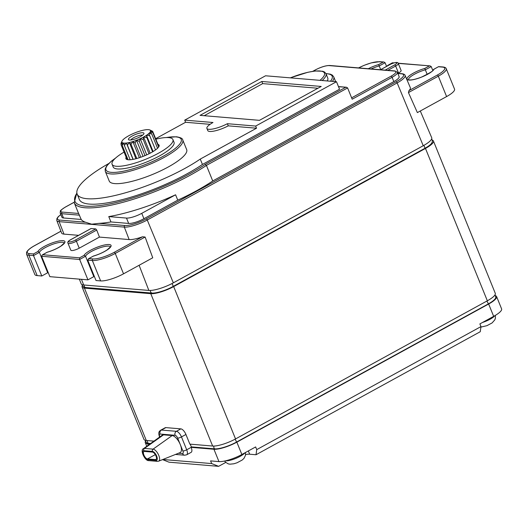 <?xml version="1.0" encoding="UTF-8"?>
<svg xmlns="http://www.w3.org/2000/svg" width="528" height="528" viewBox="0 0 528 528"><rect width="100%" height="100%" fill="white"/><g stroke="black" fill="none" stroke-linecap="round" stroke-linejoin="round"><path stroke-width="0.79" d="M144.388 451.427L152.467 452.1A4.178 1.756 61.2 0 1 155.78 455.519A4.178 1.756 61.2 0 1 155.998 459.525A4.178 1.756 61.2 0 1 155.516 459.611L147.437 458.938A4.178 1.756 61.2 0 1 144.118 455.525A4.178 1.756 61.2 0 1 143.906 451.519A4.178 1.756 61.2 0 1 144.388 451.427M163.522 434.848A9.55 4.006 -118.8 0 0 162.235 435.164L143.524 448.628A6.745 2.831 61.2 0 1 144.434 448.404L153.087 449.13A6.745 2.831 61.2 0 1 158.512 454.793A6.745 2.831 61.2 0 1 158.657 461.162L180.061 452.615A9.55 4.006 -118.8 0 0 180.272 444.536A9.55 4.006 -118.8 0 0 172.168 435.567L163.522 434.848L144.434 448.404A1.789 1.564 -85.2 0 0 143.814 450.701A4.963 2.079 -118.8 0 0 143.227 454.958A4.963 2.079 -118.8 0 0 147.437 459.617L156.09 460.343A1.789 1.564 94.8 0 0 157.364 461.347L158.657 461.162M159.878 436.861L159.773 436.603A2.983 1.254 61.2 0 1 160.129 434.042L175.124 435.296A2.983 1.254 61.2 0 1 177.659 438.101L182.886 450.978A2.983 0.726 -22.1 0 0 186.701 449.797A5.966 2.501 61.2 0 1 186.688 454.786L191.149 452.338A5.966 2.501 -118.8 0 0 191.162 447.348L213.946 449.255A17.906 4.356 -22.1 0 0 236.848 442.16L488.651 304.016A17.906 4.356 -22.1 0 0 496.591 296.551A17.906 4.356 -22.1 0 0 495.614 295.746M162.848 459.492L211.682 463.577L210.593 460.891L218.955 461.597A17.906 4.356 -22.1 0 0 241.864 454.496L255.638 446.939L256.727 449.625L480.968 326.594L479.879 323.915L493.66 316.351L488.651 304.016M145.411 441.362A17.906 4.356 -22.1 0 0 145.273 442.622A17.906 4.356 -22.1 0 0 147.616 443.705L150.084 443.909M145.154 440.279L146.513 442.761A16.988 4.132 -22.1 0 0 148.342 443.302L150.658 443.494M190.225 444.16L191.453 447.19L186.701 449.797L181.474 436.92A2.983 0.726 157.9 0 1 177.659 438.101M191.334 446.899L214.678 448.853A16.988 4.132 -22.1 0 0 236.405 442.121L488.209 303.976A16.988 4.132 -22.1 0 0 495.799 297.521L495.046 294.796M165.878 427.614L161.416 430.056A5.966 2.501 61.2 0 0 160.723 430.188L165.185 427.739A5.966 2.501 -118.8 0 1 165.878 427.614L180.873 428.868A5.966 2.501 -118.8 0 1 185.935 434.471L189.856 444.127L212.639 446.035L150.77 293.674A17.906 4.356 -22.1 0 0 173.672 286.579L425.476 148.434A17.906 4.356 -22.1 0 0 433.415 140.969A17.906 4.356 -22.1 0 0 432.379 140.138M173.672 286.579L235.541 438.94A17.906 4.356 157.9 0 1 212.639 446.035M235.541 438.94L487.344 300.795L425.476 148.434M433.415 140.969L495.284 293.337A17.906 4.356 157.9 0 1 487.344 300.795M84.44 288.123L146.309 440.484A17.906 4.356 157.9 0 1 143.966 439.402L82.097 287.041A17.906 4.356 -22.1 0 0 84.44 288.123L150.77 293.674M146.309 440.484L153.958 441.124M82.262 285.721A17.906 4.356 -22.1 0 0 82.097 287.041M81.8 284.486L82.883 286.447L84.46 287.311A16.5 4.013 -22.1 0 0 85.556 287.509L151.892 293.06A16.5 4.013 -22.1 0 0 172.999 286.519L424.796 148.375A16.5 4.013 -22.1 0 0 431.911 142.811L432.439 141.088L431.726 138.765M79.365 279.134L81.167 283.793A19.147 4.653 -22.1 0 0 83.675 284.968L148.85 290.426A19.147 4.653 -22.1 0 0 173.342 282.843L423.238 145.735A19.147 4.653 -22.1 0 0 431.719 137.742L420.301 110.999M63.974 234.115A18.17 4.415 157.9 0 1 61.591 233L56.8 220.552A17.926 4.356 157.9 0 0 59.149 221.648L63.974 234.115L78.619 235.336M142.573 236.762L145.121 237.039L152.744 257.789L123.532 273.814A17.906 4.356 157.9 0 1 100.624 280.916L96.01 280.526L87.734 260.139L88.823 258.595L92.862 258.931A16.711 4.066 -22.1 0 0 114.239 252.311L142.573 236.762A18.17 4.415 157.9 0 1 129.155 239.567L99.449 237.085L79.226 248.18A5.966 1.452 157.9 0 1 70.811 250.18L67.98 243.21A5.966 1.452 157.9 0 0 76.395 241.204L79.226 248.18M90.875 228.664L70.765 239.692A4.778 1.162 -22.1 0 0 69.274 241.976A4.778 1.162 -22.1 0 0 75.379 240.082L95.726 228.921L96.723 230.05L99.449 237.085M95.726 228.921L91.113 228.532M98.954 223.364L91.681 224.189L85.562 222.242A82.381 20.031 157.9 0 1 81.2 219.463L63.485 217.978A11.939 2.904 157.9 0 1 61.928 217.259L60.185 212.969A11.939 2.904 157.9 0 0 61.743 213.688A1.195 1.043 -85.2 0 1 62.258 212.098L78.613 213.464A82.381 20.031 157.9 0 1 78.382 212.975L74.243 202.778A82.381 20.031 157.9 0 0 125.836 201.511A82.381 20.031 157.9 0 0 206.415 165.403L212.731 180.959A82.381 20.031 157.9 0 1 177.758 200.152L143.933 218.704A11.939 2.904 157.9 0 1 128.667 223.436L110.953 221.951A82.381 20.031 157.9 0 1 98.954 223.364L124.846 225.529A16.738 4.066 -22.1 0 0 146.249 218.902L396.152 81.8A16.738 4.066 -22.1 0 0 401.386 73.814L397.861 73.517M446.596 96.578L438.313 76.19A17.906 4.356 -22.1 0 0 446.252 68.726L454.535 89.113A17.906 4.356 -22.1 0 1 446.596 96.578L417.377 112.603L408.441 92.578L408.969 90.611A18.17 4.415 -22.1 0 0 410.335 87.681L405.095 75.412A17.926 4.356 157.9 0 1 397.155 82.903A1.195 0.502 -118.8 0 0 396.152 81.8M397.868 73.359L398.488 73.022A5.966 1.452 -22.1 0 0 401.135 70.534L398.303 63.558A5.966 1.452 -22.1 0 1 395.657 66.046L387.809 70.349M386.569 66.383L385.084 62.72L383.948 62.027L379.084 61.783A16.711 4.066 157.9 0 0 358.637 67.907M380.688 69.61L378.635 64.581A14.626 3.557 -22.1 0 0 368.3 68.713M387.123 66.079L392.462 62.779L387.605 65.446M394.086 62.878L392.462 62.779M432.821 70.514L431.224 66.581L430.089 65.888L398.218 63.386M427.218 74.435L424.776 68.442A14.626 3.557 -22.1 0 0 407.431 77.642A14.626 3.557 -22.1 0 0 417.668 78.5A14.626 3.557 -22.1 0 0 434.003 69.214L433.396 69.703C434.115 70.376 430.221 72.805 421.72 77.002C416.282 79.081 412.269 80.065 409.675 79.952L408.566 79.794M408.969 90.611L437.303 75.068A16.711 4.066 157.9 0 0 442.53 67.096A1.195 1.043 -85.2 0 1 443.065 66.977L438.61 66.64L434.003 69.214M351.628 97.838L391.076 76.19A1.195 0.502 61.2 0 1 392.093 77.312A11.939 2.904 157.9 0 0 397.386 72.336L399.128 76.633A11.939 2.904 157.9 0 1 393.835 81.602L212.731 180.959M81.2 219.463L78.613 213.464M177.758 200.152L175.58 194.786A82.381 20.031 157.9 0 1 108.768 216.592L110.953 221.951M322.166 80.52A35.818 8.705 157.9 0 0 326.007 73.709L327.749 77.999A35.818 8.705 157.9 0 1 327.254 80.949M202.435 164.452A76.408 18.579 157.9 0 1 127.538 198.185A76.408 18.579 157.9 0 1 79.339 199.459L77.161 194.099A76.408 18.579 -22.1 0 0 125.36 192.819A76.408 18.579 -22.1 0 0 200.257 159.086L202.435 164.452L339.537 89.232L336.488 81.721L255.658 126.067L227.383 123.704L228.254 125.849A14.923 3.63 157.9 0 1 207.768 130.561L206.897 128.416A14.923 3.63 -22.1 0 0 227.383 123.704M393.835 81.602L392.093 77.312L352.183 99.205L347.609 87.938L346.467 87.245L338.527 86.744M76.897 193.182A81.187 19.741 -22.1 0 0 113.791 203.056A81.187 19.741 -22.1 0 0 205.273 164.353L206.415 165.403L347.609 87.938M206.897 128.416A14.923 3.63 -22.1 0 1 212.982 122.496L184.708 120.133L265.544 75.781L336.488 81.721M228.254 125.849L256.529 128.212L200.257 159.086M256.529 128.212L255.658 126.067M155.648 138.699L185.579 122.278L210.078 124.324M108.709 163.555A76.408 18.579 -22.1 0 0 77.161 194.099M182.747 139.973L186.674 149.629A41.785 10.157 157.9 0 1 160.268 171.046A41.785 10.157 157.9 0 1 114.701 183.592A41.785 10.157 157.9 0 1 109.237 181.071L105.316 171.415A41.785 10.157 157.9 0 0 110.781 173.936A41.785 10.157 157.9 0 0 156.347 161.383A41.785 10.157 157.9 0 0 182.747 139.973C182.695 138.541 180.589 137.471 176.438 136.778L165.851 137.57M184.708 120.133L185.579 122.278M259.453 120.338L200.046 115.361L261.809 81.477L321.215 86.453L259.453 120.338M204.197 115.711L262.68 83.622L317.942 88.249M262.68 83.622L261.809 81.477M172.927 139.583L174.016 142.27A32.835 7.979 157.9 0 1 153.272 159.093A32.835 7.979 157.9 0 1 117.467 168.953A32.835 7.979 157.9 0 1 113.177 166.973L112.088 164.287A32.835 7.979 -22.1 0 0 116.378 166.274A32.835 7.979 -22.1 0 0 152.183 156.413A32.835 7.979 -22.1 0 0 172.927 139.583A32.835 7.979 -22.1 0 0 168.637 137.603A32.835 7.979 -22.1 0 0 155.839 139.174M124.054 152.084A32.835 7.979 -22.1 0 0 112.088 164.287M157.931 144.322A17.906 4.356 157.9 0 1 159.1 145.2A17.906 4.356 157.9 0 1 147.787 154.374A17.906 4.356 157.9 0 1 128.258 159.76A17.906 4.356 157.9 0 1 125.915 158.677A17.906 4.356 157.9 0 1 126.146 157.232M130.812 139.993A6.567 1.597 157.9 0 1 135.683 136.745A6.567 1.597 157.9 0 1 142.072 135.122A6.567 1.597 157.9 0 1 142.567 135.221M142.844 132.733A8.356 2.033 157.9 0 1 143.88 133.808A8.356 2.033 157.9 0 1 137.702 137.947A8.356 2.033 157.9 0 1 129.538 140.026A8.356 2.033 157.9 0 1 128.885 139.894A8.356 2.033 157.9 0 1 132.818 135.689A8.356 2.033 157.9 0 1 142.844 132.733M123.994 143.108A15.398 3.742 -22.1 0 0 126.199 143.042L126.357 143.029A15.398 3.742 -22.1 0 0 129.202 142.534L129.393 142.494A15.398 3.742 -22.1 0 0 132.68 141.61L132.891 141.544A15.398 3.742 -22.1 0 0 136.402 140.323L136.613 140.237A15.398 3.742 -22.1 0 0 140.105 138.772L140.309 138.673A15.398 3.742 -22.1 0 0 143.537 137.056L143.722 136.95A15.398 3.742 -22.1 0 0 146.474 135.293L146.626 135.188A15.398 3.742 -22.1 0 0 148.711 133.604L148.817 133.511A15.398 3.742 -22.1 0 0 150.097 132.106L150.143 132.026A15.398 3.742 -22.1 0 0 150.526 130.898L150.526 130.838A15.398 3.742 -22.1 0 0 149.985 130.06L149.926 130.027A15.398 3.742 -22.1 0 0 149.655 129.901A15.398 3.742 -22.1 0 0 148.507 129.657L148.394 129.65A15.398 3.742 -22.1 0 0 146.183 129.716L146.025 129.73A15.398 3.742 -22.1 0 0 143.18 130.225L142.989 130.264A15.398 3.742 -22.1 0 0 139.702 131.149L139.491 131.215A15.398 3.742 -22.1 0 0 135.986 132.436L135.769 132.521A15.398 3.742 -22.1 0 0 132.284 133.987L132.073 134.086A15.398 3.742 -22.1 0 0 128.845 135.703L128.66 135.808A15.398 3.742 -22.1 0 0 125.908 137.465L125.756 137.57A15.398 3.742 -22.1 0 0 123.671 139.154L123.565 139.247A15.398 3.742 -22.1 0 0 122.291 140.653L122.239 140.732A15.398 3.742 -22.1 0 0 122.027 141.121A15.398 3.742 -22.1 0 0 121.856 141.86L121.862 141.92A15.398 3.742 -22.1 0 0 122.397 142.699L122.456 142.732A15.398 3.742 -22.1 0 0 123.882 143.101L124.37 145.51L130.152 159.753M126.199 143.042L124.37 145.51M132.99 159.377L126.337 142.996M129.202 142.534L127.387 145.174L126.357 143.029M127.387 145.174L133.142 159.35M135.934 158.723L129.34 142.481M136.792 158.492L131.05 144.355L129.393 142.494M139.372 157.72L132.805 141.544M132.68 141.61L131.05 144.355M140.837 157.225L135.102 143.095L132.891 141.544M143.062 156.4L136.508 140.257M136.402 140.323L135.102 143.095M145.009 155.615L139.28 141.491L136.613 140.237M146.744 154.862L140.184 138.706M140.105 138.772L139.28 141.491M149.021 153.78L143.286 139.649L140.309 138.673M150.163 153.193L143.59 136.996M143.537 137.056L143.286 139.649M152.599 151.84L146.857 137.689L143.722 136.95M153.107 151.536L146.494 135.247M146.474 135.293L146.857 137.689M155.509 149.945L149.741 135.749L146.626 135.188M148.711 133.604L149.741 135.749M157.555 148.262L151.747 133.967L148.817 133.511M150.097 132.106L151.747 133.967M158.651 147.002L152.744 132.449L150.143 132.026M150.526 130.898L152.744 132.449M158.875 146.645L152.651 131.314L150.526 130.838M149.985 130.06L152.651 131.314M151.536 130.766L149.926 130.027M121.183 144.104L120.945 143.51L122.027 141.121M121.856 141.86L120.945 143.51M127.09 159.548L121.031 144.646L121.862 141.92M122.397 142.699L121.031 144.646M128.053 159.74L122.206 145.325L122.456 142.732M123.882 143.101L122.206 145.325M108.768 216.592L126.482 218.071A11.939 2.904 -22.1 0 0 141.755 213.338L175.58 194.786M37.178 275.603A17.906 4.356 157.9 0 1 34.841 274.52L26.558 254.133A17.906 4.356 -22.1 0 0 28.901 255.215L37.178 275.603L41.791 275.986L33.515 255.598L33.455 253.961L37.943 251.5A14.626 3.557 157.9 0 1 54.278 242.213A14.626 3.557 157.9 0 1 64.515 243.071A14.626 3.557 157.9 0 1 47.17 252.272L42.682 254.734L79.596 257.822L84.084 255.361A14.626 3.557 157.9 0 1 100.419 246.081A14.626 3.557 157.9 0 1 110.656 246.932A14.626 3.557 157.9 0 1 93.311 256.133L88.433 258.76L93.311 256.133M48.028 272.131A13.431 3.267 -22.1 0 0 47.678 272.758L41.791 275.986M110.365 246.866A13.431 3.267 -22.1 0 0 97.984 248.464A13.431 3.267 -22.1 0 0 85.543 256.238L79.655 259.466L41.593 256.278L49.87 276.665L87.938 279.853L93.819 276.619A13.431 3.267 -22.1 0 1 94.175 275.999M64.218 242.999A13.431 3.267 -22.1 0 0 51.843 244.596A13.431 3.267 -22.1 0 0 39.402 252.371L37.943 251.5M60.911 231.231L34.643 245.645A16.711 4.066 -22.1 0 0 29.416 253.618A1.195 1.043 94.8 0 0 28.901 255.215L33.515 255.598L39.402 252.371L47.678 272.758M41.593 256.278L42.286 254.899L47.15 252.232C52.397 250.668 56.984 248.622 60.905 246.094L64.251 243.065M87.938 279.853L79.655 259.466L79.596 257.822M93.819 276.619L85.543 256.238L84.084 255.361M93.304 256.133L93.291 256.093C98.538 254.529 103.125 252.49 107.045 249.955L110.392 246.932M162.545 459.611L169.006 462.185L218.612 466.336L225.74 462.422M211.682 463.577L218.612 466.336M496.591 296.551L501.6 308.893A17.906 4.356 157.9 0 1 493.66 316.351M245.619 454.516A16.117 3.92 157.9 0 1 249.678 454.212L256.021 454.747L480.262 331.716L480.968 326.594M256.021 454.747L256.727 449.625M143.524 448.628C139.663 449.836 144.995 461.056 148.711 460.621A1.789 1.564 -85.2 0 1 147.437 459.617M156.09 460.343A4.963 2.079 -118.8 0 0 156.677 456.086A4.963 2.079 -118.8 0 0 152.467 451.42L143.814 450.701M172.168 435.567L153.087 449.13A1.789 1.564 94.8 0 0 152.467 451.42M178.576 453.209L182.53 453.539A2.983 1.254 61.2 0 0 182.886 450.978M184.628 455.209A2.983 2.614 -85.2 0 1 182.53 453.539M218.955 461.597L213.946 449.255M147.616 443.705L148.236 445.236M147.437 458.938L155.298 454.628M147.583 440.59A2.389 2.086 94.8 0 0 148.342 443.302M214.678 448.853A2.389 2.086 -85.2 0 1 213.939 446.061M488.209 303.976A2.389 1.003 -118.8 0 0 487.925 302.92A2.389 1.003 -118.8 0 0 486.73 301.132M234.927 439.27A2.389 1.003 61.2 0 1 236.128 441.065A2.389 1.003 61.2 0 1 236.405 442.121M185.935 434.471L181.474 436.92A5.966 2.501 61.2 0 0 176.411 431.31L180.873 428.868M160.129 434.042A2.983 2.614 94.8 0 1 161.416 430.056L176.411 431.31A2.983 2.614 -85.2 0 0 175.124 435.296M159.773 436.603A2.983 0.726 157.9 0 1 159.383 436.412L159.634 437.039M424.796 148.375A2.389 1.003 -118.8 0 0 424.532 146.797A2.389 1.003 -118.8 0 0 423.746 145.457M84.084 285.008A2.389 2.086 94.8 0 0 85.556 287.509M151.886 293.06A2.389 2.086 -85.2 0 1 150.427 290.446M171.937 283.589A2.389 1.003 61.2 0 1 172.735 284.942A2.389 1.003 61.2 0 1 172.999 286.519M81.477 279.312L83.675 284.968M29.416 253.618L33.455 253.961M114.239 252.311A1.195 0.502 61.2 0 1 115.249 253.433L123.532 273.814M145.121 237.039L115.249 253.433A17.906 4.356 -22.1 0 1 92.347 260.528L87.734 260.139M148.85 290.426L139.108 265.274M146.249 218.902A1.195 0.502 61.2 0 1 147.253 220.004L173.342 282.843M423.238 145.735L397.155 82.903L147.253 220.004A17.926 4.356 157.9 0 1 124.324 227.106L59.149 221.648A1.195 1.043 94.8 0 1 59.671 220.077L85.562 222.242M129.149 239.567L124.324 227.106A1.195 1.043 -85.2 0 1 124.846 225.529M90.974 228.558L70.627 239.719A1.195 0.502 61.2 0 1 70.765 239.692M75.379 240.082A1.195 0.502 61.2 0 1 76.395 241.204L96.723 230.05M60.852 214.619A16.738 4.066 -22.1 0 0 59.671 220.077M358.558 67.901L364.247 65.281L371.204 62.891L379.619 61.664A1.195 1.043 94.8 0 0 379.084 61.783M442.53 67.096L438.491 66.752M424.776 68.442L429.264 65.98M393.644 63.004L392.35 62.891M387.572 65.835A14.626 3.557 -22.1 0 0 387.862 65.353M378.635 64.581L383.123 62.119M385.084 62.72L379.196 65.947A13.431 3.267 -22.1 0 0 371.118 68.95M431.224 66.581L425.344 69.808A13.431 3.267 -22.1 0 0 408.54 79.728M408.441 92.578L438.313 76.19A1.195 0.502 -118.8 0 0 437.303 75.068M389.796 64.667A1.195 0.502 61.2 0 1 389.888 64.561A1.195 0.502 61.2 0 1 390.027 64.535A4.778 1.162 157.9 0 1 396.139 62.647A4.778 1.162 157.9 0 1 394.64 64.924L385.163 70.125M390.027 64.535L380.543 69.742M398.488 73.022L395.657 66.046A1.195 0.502 -118.8 0 0 394.64 64.924M401.386 73.814A1.195 1.043 -85.2 0 1 401.92 73.696C403.834 73.96 404.897 74.534 405.095 75.412M74.078 202.323L65.617 206.969A10.745 2.614 -22.1 0 0 62.258 212.098M79.457 215.173L61.743 213.688L63.485 217.978M330.455 81.22A40.59 9.867 -22.1 0 0 326 73.696M205.273 164.353L345.642 87.338M391.076 76.19A10.745 2.614 -22.1 0 0 394.436 71.062L329.261 65.611A10.745 2.614 -22.1 0 0 315.52 69.868L312.893 71.306M397.386 72.336L394.97 70.95L329.795 65.492A1.195 1.043 94.8 0 0 329.261 65.611M394.97 70.95A1.195 1.043 94.8 0 0 394.436 71.062M335.676 81.655L333.716 76.831A41.785 10.157 157.9 0 1 332.416 81.378M319.981 80.342A34.624 8.415 -22.1 0 0 319.942 70.996A34.624 8.415 -22.1 0 0 290.347 77.86M115.408 158.228A40.59 9.867 -22.1 0 0 111.296 172.346A40.59 9.867 -22.1 0 0 163.211 156.262A40.59 9.867 -22.1 0 0 175.903 136.897A40.59 9.867 -22.1 0 0 166.32 137.551M141.755 213.338L143.933 218.704M128.667 223.436L126.482 218.071M100.624 280.916L92.347 260.528A1.195 1.043 -85.2 0 1 92.862 258.931M156.334 459.162L155.516 459.611M236.848 442.16L241.864 454.496M249.678 454.212L248.345 450.938M225.535 460.832A11.339 2.759 -22.1 0 0 225.647 460.838A11.339 2.759 -22.1 0 0 236.049 458.304A11.339 2.759 -22.1 0 0 244.807 452.879M482.513 322.469A11.339 2.759 -22.1 0 0 494.729 315.751M148.711 460.621L157.364 461.347M175.487 454.443L184.661 455.209L186.688 454.786M160.723 430.188C160.136 430.98 157.753 431.185 159.383 436.425M70.627 239.719C68.204 241.019 67.32 242.18 67.98 243.21M60.826 214.553L58.146 216.81L56.905 218.585L56.8 220.552M379.619 61.664L383.948 62.027M398.105 63.215L430.089 65.888M438.61 66.64L433.752 69.307M443.065 66.977C444.979 67.234 446.041 67.815 446.252 68.726M380.47 69.736L389.888 64.561C395.182 62.126 397.987 61.789 398.303 63.558M397.795 73.352L401.92 73.696M74.065 202.283L65.479 206.996C61.598 209.53 59.908 210.877 60.41 211.028L60.185 212.969M346.467 87.245L338.461 86.579M329.795 65.492C325.882 65.485 321.077 66.95 315.381 69.894L312.767 71.326M76.85 192.865L74.243 202.778M333.716 76.831L332.244 75.055L330.284 74.144L325.941 73.564M326.007 73.709L324.562 72.032L322.753 71.26L315.335 70.996L307.87 72.27L290.261 77.854M115.757 157.912L111.23 161.271L106.55 166.082L105.138 169.112L105.316 171.415M149.655 129.901L150.632 130.277M26.558 254.133L26.644 252.146C27.733 250.127 30.353 247.969 34.505 245.672L60.898 231.191M145.273 442.622L146.764 446.299M245.467 452.522L245.494 455.354L243.962 458.403L242.2 460.033L237.039 462.779L233.884 463.782L229.898 464.185L228.261 463.868L225.548 462.244L224.605 461.036M495.356 315.381L495.396 318.252L494.828 319.843L492.096 322.931L486.935 325.67L480.902 327.103"/></g></svg>

